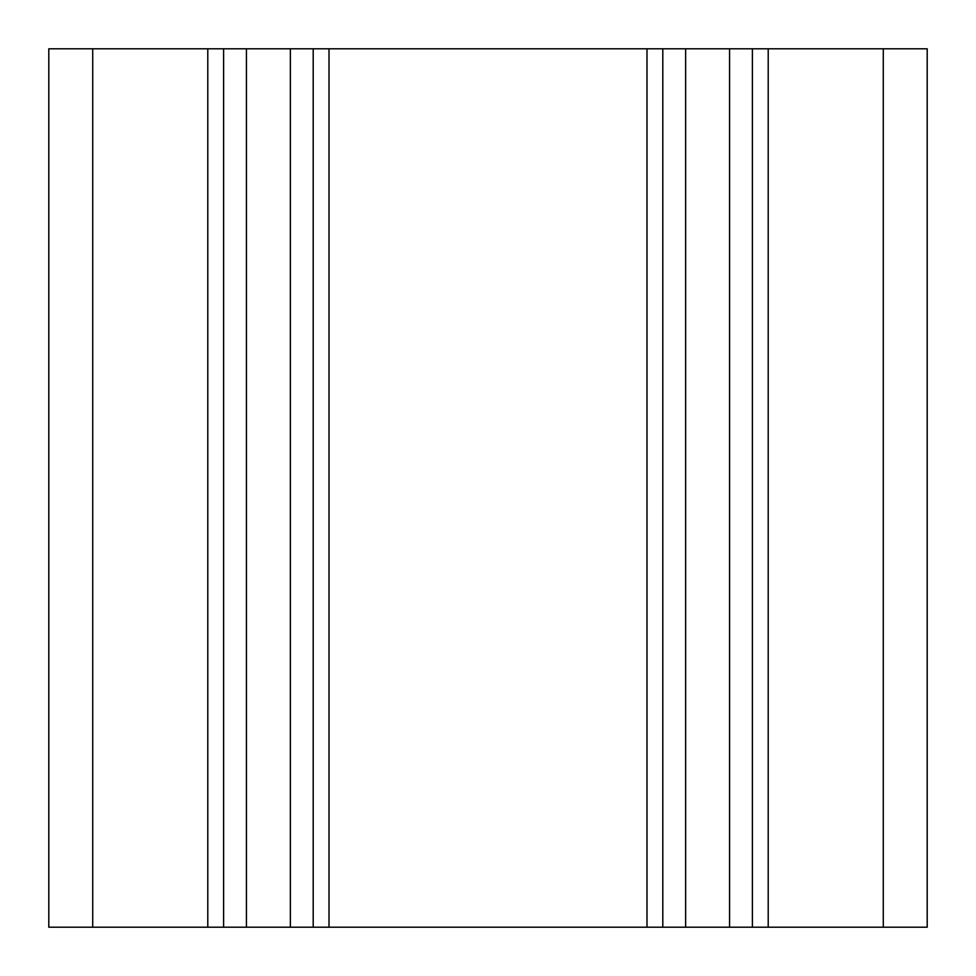 <?xml version="1.0" encoding="UTF-8"?>
<svg xmlns="http://www.w3.org/2000/svg" width="976" height="976" viewBox="0 0 976 976"><rect width="100%" height="100%" fill="white"/><g stroke="black" fill="none" stroke-linecap="round" stroke-linejoin="round"><path stroke-width="1.46" d="M92.72 927.2L927.2 927.2L927.2 48.8L48.8 48.8L48.8 927.2L48.8 48.8L48.8 927.2L92.72 927.2L92.72 48.8M927.2 927.2L927.2 48.8M223.602 927.2L223.602 48.8M313.198 927.2L313.198 48.8M662.802 927.2L662.802 48.8L662.802 927.2M752.398 927.2L752.398 48.8L752.398 927.2M207.79 927.2L207.79 48.8M246.44 927.2L246.44 48.8M290.36 927.2L290.36 48.8M329.01 927.2L329.01 48.8M646.99 927.2L646.99 48.8M685.64 927.2L685.64 48.8M729.56 927.2L729.56 48.8M768.21 927.2L768.21 48.8M883.28 927.2L883.28 48.8"/></g></svg>
